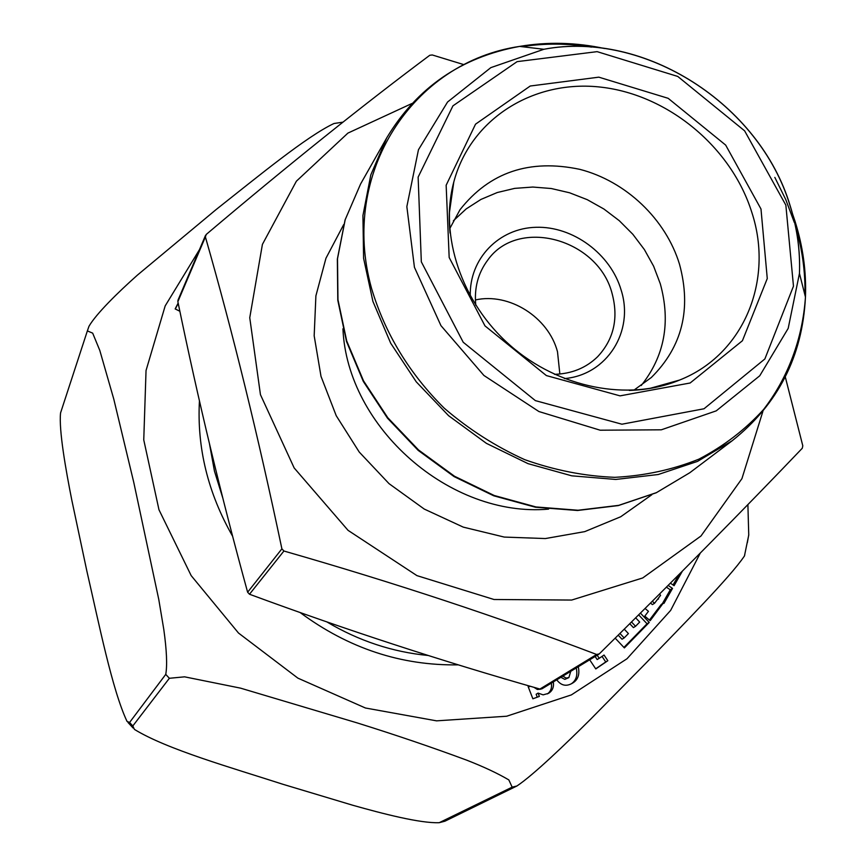 <?xml version="1.0" encoding="UTF-8"?>
<svg xmlns="http://www.w3.org/2000/svg" width="866" height="866" viewBox="0 0 866 866"><rect width="100%" height="100%" fill="white"/><g stroke="black" fill="none" stroke-linecap="round" stroke-linejoin="round"><path stroke-width="1.3" d="M785.289 376.916L802.793 445.795L802.284 448.252C744.273 509.013 676.606 577.557 599.272 653.884L596.642 654.48C499.173 617.393 394.928 582.905 283.918 551.014L281.894 548.838C258.284 436.475 232.792 332.512 205.394 236.938L206.227 234.459C288.27 164.984 362.789 105.251 429.774 55.272L432.286 54.969L463.884 64.636M541.964 688.816L539.929 689.044C441.92 661.148 345.112 629.539 249.495 594.238L247.622 592.225C221.306 496.51 198.054 399.648 177.866 301.66L177.995 300.177M475.391 299.95C509.143 292.34 548.427 317.205 557.487 351.715L559.858 374.036M641.208 385.543C664.525 356.186 670.89 322.249 660.282 283.734L653.613 266.187L644.391 249.581L632.851 234.296L619.266 220.678L603.938 209.042L587.245 199.667L569.547 192.772L551.274 188.517L532.839 187.045L514.685 188.377L497.246 192.533L480.944 199.429L466.189 208.912L453.362 220.798M564.405 378.594C607.163 374.935 634.313 331.234 621.182 290.207C610.682 253.987 573.021 226.102 536.043 227.293C499.043 228.126 469.231 258.523 470.281 296.042M554.478 374.329C571.69 373.809 586.076 367.942 597.627 356.716C613.767 339.353 618.627 318.407 612.186 293.855C598.59 239.027 518.128 216.608 487.623 260.255C478.01 273.169 474.07 288.194 475.802 305.33M633.804 390.241L651.319 377.511C682.213 346.844 691.609 309.119 679.529 264.314C665.857 219.217 625.934 181.21 579.895 169.368C529.581 158.716 489.615 172.172 460.008 209.724L449.671 228.765M411.913 103.509L347.905 133.104L296.399 181.178L262.409 244.396L249.754 317.725L260.45 394.669L294.169 467.954L348.056 530.349L416.947 575.63L494.01 599.499L571.69 600.051L642.734 577.947L700.984 536L741.924 478.66L762.903 411.328M179.879 311.273L175.159 308.913L178.158 303.068M597.183 655.237L599.229 658.312L604.046 655.032L607.835 660.715L595.776 668.931L589.692 659.795M562.878 676.108L565.985 678.056L568.875 677.602L570.781 671.302M578.282 666.733C579.928 674.571 577.936 680.081 572.318 683.252L571.365 683.772C565.747 686.63 560.876 685.309 556.751 679.832M232.651 536.314C207.948 492.981 196.885 447.83 199.44 400.861M458.363 664.861C401.185 665.759 348.424 648.309 300.101 612.522M553.331 681.899C554.045 687.149 552.432 690.96 548.481 693.363L543.134 694.857L538.078 693.092L539.366 696.416L532.871 698.786L528.13 686.554L529.537 686.045M652.271 601.285L654.566 603.245L660.574 595.364L659.535 594.033M682.408 571.105L674.084 585.687L670.392 583.164M668.141 585.416L672.525 588.404L663.951 603.407L663.345 602.996L650.16 620.695L644.813 616.116L648.439 611.342L645.073 608.462M631.498 621.972L635.557 626.28L639.682 622.069L635.666 617.826M640.418 613.096L649.229 622.427L624.364 647.909L615.174 638.155M619.926 633.447L624.159 637.928L628.413 633.576L624.245 629.16M744.349 556.113C729.941 577.46 683.545 624.115 644.813 664.287L590.504 719.31C566.223 743.407 533.478 775.027 516.926 785.982L444.951 821.185L439.852 822.538M132.812 725.957L134.436 729.41C166.976 749.404 231.774 767.763 282.922 784.282L352.798 805.261C382.631 813.672 420.129 823.414 439.214 822.7L512.152 787.151L508.84 779.92C497.669 773.338 483.629 766.756 466.731 760.175C432.123 747.347 395.535 734.898 356.965 722.839L240.564 688.145L184.599 676.833L169.368 678.284L132.812 725.957L129.586 722.461L165.752 674.376C167.355 665.261 166.705 650.279 163.793 629.43L158.792 599.543L133.775 482.405L113.782 399.107L99.796 350.416L92.673 333.139L87.369 330.909L89.003 326.244C96.137 313.882 117.744 292.611 137.499 275.042L216.208 209.485C259.194 175.549 306.618 136.406 333.962 123.513L337.264 122.994M87.325 331.029L60.555 412.952C58.747 430.11 65.838 469.967 71.791 500.061L86.86 571.073C98.832 623 112.223 690.105 127.031 721.4L129.586 722.461M744.782 554.554L744.565 555.626M747.888 504.586L748.744 534.852L747.336 542.711M326.839 621.896C358.73 640.862 392.504 652.055 428.183 655.486M209.529 444.106L214.465 471.169L222.724 497.788M547.464 693.893C550.787 691.393 552.086 687.799 551.371 683.101M538.078 693.092L536.141 694.261L537.277 697.184M530.306 686.273L528.303 686.998M540.893 689.152L537.364 689.477L533.976 687.333M568.875 677.602L564.827 679.377L560.887 677.32M571.268 683.826C576.15 680.6 577.817 675.318 576.258 667.967M663.453 603.093L661.245 604.468L663.345 602.996M658.55 598.893L657.24 599.716M673.055 584.983L679.085 574.45M672.525 588.404L670.295 589.811L666.409 587.159M662.447 603.548L670.295 589.811M650.528 603.028L652.379 604.62L654.566 603.245M661.245 604.468L649.446 620.088M599.229 658.312L597.161 659.556L595.115 656.493M607.835 660.715L605.745 661.96L602.032 656.406M595.689 668.812L605.745 661.96M635.557 626.28L633.414 627.601L629.744 623.715M649.229 622.427L647.043 623.758L638.653 614.86M623.921 647.443L647.043 623.758M624.159 637.928L622.026 639.227L618.194 635.168M178.212 303.327L175.311 308.989M206.227 234.459L205.329 236.57M205.394 236.938L177.866 301.66M281.894 548.838L247.622 592.225M283.918 551.014L249.495 594.238M596.642 654.48L539.929 689.044M599.272 653.884L598.222 654.523M451.294 193.421L452.139 193.508M668.433 383.183L668.628 384.017M629.279 390.425C647.118 389.906 663.886 386.452 679.572 380.066C744.002 354.659 774.096 280.086 751.84 212.441C731.564 147.501 668.541 94.989 601.383 87.195C534.3 79.174 470.617 118.22 453.784 182.055C449.519 198.368 448.274 215.374 450.049 233.062M760.987 208.998L767.265 278.549L742.422 340.739L690.137 382.999L620.034 395.859L546.37 375.573L484.982 325.887L449.173 257.494L446.152 185.237L475.531 124.174L530.241 86.015L598.817 77.161L668.162 98.313L725.676 145.098L760.987 208.998M343.715 224.554L325.952 258.252L315.895 295.847L314.174 335.802L321.005 376.364L336.225 415.712L359.228 452.041L389.018 483.639L424.243 509.056L463.256 527.123L504.25 537.072L545.364 538.555L584.745 531.627L620.716 516.753L651.806 494.746M342.936 328.788C347.093 427.414 450.233 517.868 548.568 509.121M360.57 184.025L345.198 219.672L337.502 258.718L337.967 299.69L346.714 340.966L363.525 380.867L387.784 417.726L418.549 449.974L454.531 476.257L494.237 495.504L535.989 506.956L578.066 510.247L618.746 505.354L656.45 492.635L689.78 472.739L732.149 440.772L697.509 461.394L658.225 474.514L615.758 479.45L571.766 475.824L528.043 463.656L486.4 443.349L448.599 415.702L416.254 381.83L390.685 343.196L372.921 301.433L363.59 258.295L362.93 215.547L370.81 174.889L386.734 137.856L360.57 184.025L345.09 219.91L337.35 259.151L337.794 300.242L346.53 341.55L363.309 381.419L387.513 418.202L418.181 450.374L454.076 476.592L493.707 495.785L535.426 507.216L577.535 510.485L618.324 505.571L656.222 492.776L689.78 472.739M795.605 226.654C802.317 249.311 805.423 272.086 804.936 295.003M521.754 46.656C544.671 43.148 567.923 43.3 591.521 47.11M774.821 177.4L785.754 199.559L794.338 222.508M604.63 48.528C575.89 42.38 547.561 41.676 519.632 46.407C413.212 62.049 339.245 172.68 371.525 288.346C384.98 333.464 409.228 373.419 444.269 408.222C468.831 429.341 495.644 446.477 524.709 459.651C554.5 470.238 584.518 476.138 614.773 477.328C644.542 475.791 672.579 469.729 698.884 459.153C723.684 446.196 745.247 429.655 763.552 409.531C788.331 377.316 802.587 338.509 805.456 297.07C806.419 271.621 802.934 246.334 794.999 221.209L792.26 213.09M790.149 205.729C759.807 104.288 644.282 30.029 543.88 49.275L490.849 67.624L447.57 102.004L418.462 149.731L406.847 206.638L414.435 267.313L440.946 325.627L483.899 375.454L538.912 411.534L600.181 430.207L661.321 429.807L716.225 410.863L759.753 375.779L788.19 328.387L799.459 273.418C800.346 250.739 797.24 228.18 790.149 205.729M785.852 205.134L793.472 286.17L764.873 358.957L704.015 408.774L621.918 424.21L535.372 400.622L463.213 342.243L421.32 261.824L418.137 177.097L452.94 105.847L517.11 61.638L597.118 51.646L677.764 76.446L744.63 130.853L785.852 205.134M700.291 553.071L670.641 610.411L627.016 658.745L571.376 694.9L506.653 716.225L436.551 720.848L365.42 707.998L297.893 678.143L238.496 633.035L191.18 575.619L158.976 509.771L143.756 439.896L146.04 370.518L165.179 305.904L199.418 249.722M444.951 821.185L440.621 822.245M87.39 330.834L88.862 326.644M169.368 678.284L165.752 674.376M516.926 785.982L512.152 787.151M205.513 235.39L177.985 300.21M598.807 654.252L541.943 688.827M649.262 388.563L679.572 380.066C628.51 401.348 559.035 388.304 510.226 345.426C461.34 302.624 439.354 235.455 453.784 182.055L449.324 213.209M732.149 440.772C778.058 404.195 802.501 356.294 805.456 297.07L799.459 273.418C800.292 250.61 797.131 227.964 789.987 205.459C759.471 104.18 644.542 30.299 543.88 49.275L519.632 46.407C461.307 57.08 417.011 87.563 386.734 137.856M133.093 728.003L128.027 722.515M342.925 122.16L333.962 123.524M744.414 556.124L748.787 534.863"/></g></svg>
